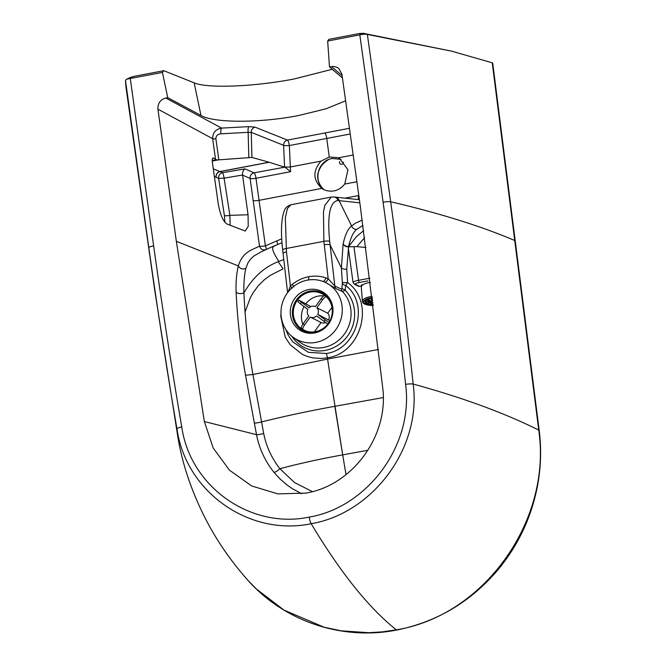 <?xml version="1.0" encoding="UTF-8"?>
<svg xmlns="http://www.w3.org/2000/svg" width="666" height="666" viewBox="0 0 666 666"><rect width="100%" height="100%" fill="white"/><g stroke="black" fill="none" stroke-linecap="round" stroke-linejoin="round"><path stroke-width="1" d="M332.101 158.508A1.94 0.491 79.2 0 0 332.201 158.525L341.009 159.324L332.101 158.508C318.465 160.331 312.579 180.486 323.326 188.819L323.36 188.844A1.94 0.591 131 0 0 323.326 188.819M350.241 133.983L289.36 145.546A4.837 1.232 79.2 0 0 287.412 140.101A4.837 4.337 -68.2 0 0 283.591 145.313A4.837 0.866 177.5 0 0 289.36 145.546L290.343 166.958L321.004 161.13L329.262 157.034L337.487 157.601A17.424 16.508 117.9 0 1 338.195 157.867L339.61 158.508L347.968 169.788L344.738 184.049C339.552 190.343 333.208 192.449 325.716 190.376A17.424 16.542 116.6 0 1 323.593 189.46A17.424 16.542 116.6 0 1 321.836 188.403L259.049 200.333L265.384 245.854A4.837 0.974 65 0 1 266.167 249.467M321.004 161.13C312.645 170.879 312.92 179.97 321.836 188.403M244.955 312.337L250.391 297.61L253.38 292.341L258.333 285.681L264.602 279.545L270.138 275.458L283.117 268.831L278.238 261.73M305.619 332.084A22.386 21.254 -63.4 0 0 306.427 332.858M324.692 293.989A22.386 21.254 116.6 0 1 325.799 294.172M396.312 629.836C484.315 615.575 552.056 520.346 538.736 430.103L492.241 62.812L451.623 51.157L367.366 34.441L390.676 201.756C399.367 264.452 406.868 325.216 413.178 384.057C421.786 448.426 372.219 513.453 311.18 523.692C340.459 572.577 368.831 607.966 396.312 629.836L382.492 631.859L368.623 632.7L341.1 630.819L324.001 627.172L283.982 610.089L256.244 588.894L247.81 580.211C284.507 621.52 342.083 640.8 396.836 630.019A6.777 1.723 -100.8 0 1 396.312 629.836M305.403 331.976A22.269 21.137 -63.4 0 0 306.343 332.842M325.732 294.122A22.269 21.137 -63.4 0 0 324.484 293.889M298.826 294.172A22.269 21.137 -63.4 0 0 301.648 331.177A22.269 21.137 -63.4 0 0 330.527 320.737A22.269 21.137 -63.4 0 0 321.595 291.358A22.269 21.137 -63.4 0 0 298.826 294.172M212.529 158.408L213.528 158.092L216.308 159.765L218.306 159.89A4.837 0.891 -7.9 0 0 218.831 159.848L215.901 138.828A4.837 0.891 -7.9 0 1 212.654 138.695L157.934 109.174C157.692 103.363 160.315 99.642 165.809 98.019L167.74 97.652L162.437 72.444L128.322 78.838L126.548 79.254L125.466 80.411L148.818 247.71C157.609 310.389 166.991 370.796 176.965 428.946C186.197 493.198 250.508 536.58 311.18 523.692A6.777 1.723 -100.8 0 1 309.207 517.091C367.224 507.325 413.852 445.338 405.594 384.349A6.777 1.19 173.8 0 1 413.178 384.057A1452.221 351.007 -6.3 0 1 538.736 430.103A6.777 1.224 172.8 0 1 539.21 430.477C541.45 448.243 540.975 466.158 537.803 484.207C531.901 516.358 518.581 544.938 497.852 569.938C470.671 601.864 437.004 621.894 396.836 630.019M365.909 34.182L361.929 34.449L327.664 41.042L328.838 39.336L359.24 33.558L363.228 33.3L367.366 34.441M345.005 198.152L358.275 195.629A4.837 1.232 -100.8 0 1 358.05 199.55M359.399 199.708L335.148 197.094A4.837 4.62 96.1 0 1 339.102 200.624L351.623 225.94C348.043 228.58 345.221 234.54 343.165 243.831A76.215 21.295 79.8 0 0 343.107 244.131C344.247 246.012 346.087 246.886 348.618 246.77L356.826 246.653L365.909 247.486M321.445 280.91A31.943 30.328 116.6 0 0 307.284 280.17A31.943 30.328 -63.4 0 0 281.926 304.678A31.943 30.328 -63.4 0 0 293.198 337.321A31.943 30.328 -63.4 0 0 315.959 342.366A31.943 30.328 116.6 0 0 342.149 312.87A31.943 30.328 116.6 0 0 321.445 280.91L322.993 281.402A31.876 29.52 129 0 1 324.933 282.151L336.097 288.686L342.574 291.6L345.121 290.201L345.787 285.456C370.271 304.57 356.352 349.5 326.34 353.496L326.34 353.496A6.777 1.723 -100.7 0 1 327.372 357.8L327.372 357.8A6.777 1.723 79.2 0 0 326.34 353.496A6.777 1.723 -100.8 0 1 327.364 357.809A1635.862 294.372 -100.1 0 0 327.564 359.066L378.471 349.467M327.664 41.042L329.479 66.916L342.432 77.947M301.698 493.789L292.349 488.711L287.171 485.098L280.086 478.996L273.934 472.261C265.01 461.022 259.207 448.493 256.51 434.673L204.345 421.536L213.178 448.01L229.462 470.179L251.69 485.955L277.772 493.881L305.861 493.106C352.672 485.406 389.027 435.514 382.709 387.645L360.323 206.36L341.908 74.217L338.778 68.456L337.396 67.499L333.666 66.409L329.479 66.916M204.345 421.536L176.348 241.317L238.328 265.909C242.915 251.39 251.873 250.175 259.507 246.079A4.837 0.891 172.1 0 0 265.384 245.854L281.743 238.803M157.934 109.174L176.348 241.317M290.567 171.703L284.573 166.766A4.837 0.833 -2.7 0 0 290.343 166.958A2513.959 982.1 -97 0 0 290.567 171.703L256.002 178.272L259.049 200.333A4.837 0.891 172.1 0 1 253.163 200.566L259.507 246.079C260.706 249.35 262.887 250.516 266.067 249.559L270.554 247.519M212.962 157.967L213.528 158.092C212.437 157.626 212.038 158.941 212.337 162.021L218.182 203.371C220.171 214.76 223.152 221.661 227.114 224.067L245.221 231.06L248.227 226.357L248.06 214.76L242.549 175.091L250.116 178.455A4.837 4.512 114 0 1 254.004 172.844L284.59 167.208M362.221 220.063L355.319 223.252L351.623 225.94A4.837 4.604 -132.8 0 0 356.735 229.379L362.945 225.399M356.735 229.379C353.305 232.026 350.616 237.729 348.676 246.487A72.386 18.931 81.8 0 0 348.618 246.77L346.745 269.172L347.61 282.534C375.408 302.222 361.363 353.388 327.372 357.8A1578.753 512.895 -101.4 0 0 327.555 359.066L252.914 374.5L245.529 375.241C240.518 346.878 237.379 319.18 236.114 292.149C235.764 282.209 236.497 273.46 238.328 265.909C240.068 268.806 242.557 269.647 245.804 268.415L248.043 262.637L251.24 258.375L254.237 255.794L261.688 251.557M215.551 159.457L212.654 138.695C212.687 132.725 215.659 129.196 221.587 128.105L165.809 98.019M162.437 72.444L163.811 70.696L194.131 82.825C207.184 88.586 254.046 86.78 294.164 78.971L332.251 69.281M130.869 77.456L133.408 76.473L163.811 70.696M125.466 80.411L125.949 86.946L154.687 290.06L177.989 437.77C181.81 460.581 189.077 483.658 199.792 507.001C211.638 533.016 227.639 557.417 247.81 580.211M284.332 167.083L269.206 162.263L220.046 171.603A19.381 5.553 78.1 0 0 219.938 171.553L213.311 168.881M335.148 197.094L333.974 196.97A4.837 4.612 95.9 0 1 337.953 200.524L359.831 202.847M333.974 196.97L331.218 197.086L324.841 205.344L323.476 211.83L323.859 241.333L286.097 248.51A4.837 1.282 173.7 0 0 282.692 250.125L283.083 253.588A4.837 1.29 173.4 0 1 286.48 251.939L285.348 217.682L287.421 208.483L290.917 204.745C287.287 205.977 285.023 208.142 284.107 211.255C281.169 219.572 280.702 232.534 282.692 250.125M290.942 204.737L331.218 197.086M345.612 100.799L325.957 108.824L298.568 115.534C259.715 123.16 213.986 123.11 200.966 115.459L167.74 97.652M218.831 159.848L251.939 157.451L269.064 162.221A19.664 7.834 -97.1 0 1 269.206 162.263M248.06 214.76L229.878 215.351L224.092 178.172L242.541 175.016C242.374 172.103 243.207 170.046 245.038 168.856L254.004 172.844A4.837 1.232 79.2 0 1 256.002 178.272A4.837 0.932 172.2 0 1 250.116 178.455L253.163 200.566M230.153 225.266L229.878 215.351A4.837 0.916 171.1 0 1 224.409 215.576L218.623 178.388L224.092 178.172A4.837 0.824 80.3 0 0 222.511 172.71L245.038 168.856M347.61 282.534L345.787 285.456A4.837 3.097 -174.1 0 1 342.332 283.458L342.307 282.159A4.837 1.465 174.3 0 0 347.61 282.534M322.993 281.402C323.951 281.485 324.941 280.319 325.965 277.905A36.713 34.133 127.6 0 1 328.196 278.771L324.267 244.763A4.837 1.29 -6.6 0 1 330.086 244.863L334.848 286.072L328.196 278.771C327.006 281.119 325.924 282.251 324.933 282.151M343.107 244.131L341.4 267.957L330.086 244.863L329.687 241.408C327.164 215.235 329.92 201.607 337.953 200.524M346.004 474.65L342.69 454.886L346.012 474.642L342.699 454.878L367.948 450.266M293.198 337.321L299.858 342.191A33.342 31.652 -63.4 0 0 323.609 347.461A33.342 31.652 116.6 0 0 349.234 324.75A33.342 31.652 116.6 0 0 342.574 291.6A4.837 4.354 -64.4 0 1 341.5 289.169L334.848 286.072A4.837 4.362 -65.6 0 0 336.097 288.686M285.656 329.179L288.153 335.123L292.749 341.858L308.333 352.306L326.332 353.496M341.5 289.169L341.891 288.411L345.121 290.201A35.656 33.858 116.6 0 1 352.772 325.791A35.656 33.858 116.6 0 1 325.258 350.391A35.656 33.858 -63.4 0 1 291.775 336.205M280.985 313.736L280.794 316.35L285.256 337.246L290.276 344.83L302.256 354.337L307.417 356.501L312.912 357.908L321.553 358.483L327.364 357.809A1583.14 408.4 -100.8 0 0 327.555 359.066L342.699 454.878C320.671 458.857 299.733 463.461 279.862 468.697C271.603 458.05 266.209 446.32 263.694 433.508L252.914 374.5C248.043 346.412 245.046 319.222 243.931 292.932C243.639 283.574 244.264 275.408 245.804 268.415M255.078 127.148A4.837 4.337 -68.2 0 0 251.257 132.368L248.143 132.343A4.837 1.365 86.9 0 1 248.843 126.632L255.078 127.148L287.412 140.101L349.45 128.313M215.901 138.828C215.934 135.856 217.591 134.182 220.887 133.816A4.837 1.365 86.9 0 1 221.587 128.105L248.843 126.632M216.167 177.281A4.837 4.512 114.3 0 1 220.046 171.603L222.511 172.71A4.837 4.512 -65.7 0 0 218.623 178.388L216.167 177.281A14.544 4.321 77.8 0 0 216.084 177.239A4.837 4.529 111.9 0 1 219.938 171.553L269.064 162.221M312.337 491.625L294.48 482.517L279.862 468.697C277.456 471.062 275.474 472.252 273.934 472.261M283.774 259.54L278.829 261.472C264.51 266.8 252.88 277.281 243.931 292.932C240.692 294.039 238.087 293.781 236.114 292.149M281.993 242.69L271.187 247.236M288.145 291.949L290.409 285.947L292.099 288.386M363.228 33.3L451.623 51.157M492.707 62.995L492.241 62.812L492.707 62.995L504.345 155.161A6.777 1.224 172.8 0 0 503.862 154.795M353.171 155.02L338.195 157.867M370.404 282.342A11.205 4.271 175.6 0 0 361.305 287.271L362.396 301.423A11.205 4.271 -4.4 0 1 372.161 296.403M372.336 297.844A9.757 3.713 175.6 0 0 370.687 298.093A9.757 3.713 175.6 0 0 363.911 302.197A9.757 3.713 175.6 0 0 373.243 305.195M372.594 302.297A2.306 0.874 -4.4 0 1 372.028 302.181L367.132 303.854A8.325 3.172 -4.4 0 0 370.696 304.612L372.594 302.297M371.586 301.981A2.306 0.874 -4.4 0 1 371.37 301.74L365.343 302.131A8.325 3.172 -4.4 0 0 366.691 303.646L371.586 301.981M371.37 301.457A2.306 0.874 -4.4 0 1 371.586 301.19L366.725 300.15A8.325 3.172 -4.4 0 0 365.343 301.84L371.345 301.14M372.019 300.932A2.306 0.874 -4.4 0 1 372.577 300.741L370.754 298.659A8.325 3.172 -4.4 0 0 367.166 299.883L372.019 300.932L371.953 300.025M372.402 298.385A8.325 3.172 -4.4 0 0 371.462 298.526L372.577 299.8M366.575 302.048L366.691 303.646M370.546 302.689L370.696 304.612M372.943 302.772L371.403 304.653A8.325 3.172 -4.4 0 0 373.176 304.653M373.26 305.378A10.24 3.896 -4.4 0 1 363.428 302.239A10.24 3.896 -4.4 0 1 372.319 297.66A10.24 3.896 -4.4 0 0 370.537 297.927A10.24 3.896 -4.4 0 0 363.911 303.28A10.24 3.896 -4.4 0 0 373.26 305.378M318.448 181.094C316.558 172.311 319.755 165.243 328.055 159.89M343.248 162.163A1.94 1.79 29.5 0 1 340.526 164.069A1.94 1.79 29.5 0 1 339.718 161.555M318.082 331.984A21.295 20.221 116.6 0 1 303.263 330.902A21.295 20.221 116.6 0 1 292.565 315.692A21.295 20.221 116.6 0 1 301.032 295.138A21.295 20.221 116.6 0 1 322.344 292.815A21.295 20.221 116.6 0 1 332.076 304.004M293.481 315.517A20.33 19.306 116.6 0 1 301.573 295.895A20.33 19.306 116.6 0 1 321.903 293.681A20.33 19.306 116.6 0 1 330.061 320.504A20.33 19.306 116.6 0 1 303.696 330.036A20.33 19.306 116.6 0 1 293.481 315.517M302.83 324.242A20.33 19.306 116.6 0 1 301.598 319.58A20.33 19.306 116.6 0 1 304.029 306.56M305.96 303.638A20.33 19.306 116.6 0 1 323.801 295.904M305.777 330.927L303.105 329.587C302.447 328.937 302.938 327.397 304.562 324.966A15.493 14.71 116.6 0 1 303.088 323.867C301.457 326.298 300.974 327.839 301.631 328.488A20.33 19.306 -63.4 0 0 303.013 329.52M303.105 329.587L301.631 328.488M328.946 322.461L325.183 319.83A15.493 14.71 116.6 0 1 324.059 321.395L316.625 315.892A5.811 5.511 116.6 0 1 310.223 317.058L321.095 322.502L314.419 331.835M310.223 317.058L304.562 324.966M324.059 321.395L327.83 324.042M325.224 295.496C324.234 295.321 322.844 296.403 321.054 298.751A15.493 14.71 116.6 0 1 322.527 299.85L316.874 307.759A5.811 5.511 116.6 0 1 317.749 314.319L329.945 320.737M317.749 314.319L325.183 319.83M322.527 299.85C324.317 297.502 325.716 296.412 326.706 296.595M298.093 301.831L300.433 303.896A15.493 14.71 116.6 0 1 301.556 302.322L308.991 307.834A5.811 5.511 116.6 0 1 315.393 306.66L321.054 298.751M301.556 302.322L298.976 300.183L297.852 301.756M303.088 323.867L308.741 315.967A5.811 5.511 116.6 0 1 307.867 309.407L300.433 303.896M310.822 306.576L299.217 300.258M331.976 307.292L327.747 313.203L316.874 307.759M327.747 313.203A5.811 5.511 116.6 0 1 328.621 319.763M325.691 322.577A5.811 5.511 116.6 0 1 321.095 322.502M323.36 188.844C320.704 187.021 316.283 179.47 318.107 172.852C321.162 164.102 325.857 159.332 332.201 158.525A1.94 0.491 79.2 0 0 332.292 158.475M539.21 430.477L515.226 240.892A6.777 1.224 172.8 0 0 514.76 240.526C481.018 226.157 439.66 213.228 390.676 201.756A6.777 1.249 172.1 0 0 383.1 202.239C391.766 264.86 399.267 325.566 405.594 384.349M358.816 195.546L358.275 195.629M344.738 184.049L356.893 181.743M130.278 78.555L153.63 245.846C162.412 308.441 171.786 368.789 181.743 426.881A6.777 1.299 -9.7 0 0 176.965 428.946A1452.221 359.831 172.4 0 0 177.989 437.77M359.823 34.932L383.1 202.239M181.743 426.881C190.476 487.778 251.532 529.312 309.207 517.091M153.63 245.846A6.777 1.249 -7.9 0 0 148.818 247.71L149.367 253.063M359.24 33.558L361.929 34.449M363.653 230.644L356.318 236.746L348.676 246.487C346.145 246.603 344.305 245.712 343.165 243.831M364.61 237.729L356.826 246.653M133.408 76.473L128.322 78.838M263.694 433.508A4.837 0.499 -11.3 0 1 256.51 434.673L245.529 375.241M325.965 277.905C320.388 276.024 314.618 275.641 308.658 276.74A4.837 1.232 -100.8 0 1 308.541 279.961M308.658 276.74C302.697 277.905 297.261 280.419 292.357 284.29A36.713 34.133 -52.4 0 0 290.409 285.947L286.48 251.939M324.267 244.763L323.859 241.333A4.837 1.299 -6.9 0 1 329.687 241.408M254.229 423.027A4.837 0.574 -10.9 0 0 261.405 421.961C284.59 416.192 309.066 410.972 334.832 406.302L342.69 454.886L334.832 406.302L383.258 397.569M342.307 282.159L341.4 267.957A4.837 2.256 179 0 0 346.745 269.172M292.357 284.29L293.789 286.954M194.131 82.825L200.966 115.459M341.891 288.411L342.332 283.458M329.262 157.034A2433.106 618.556 -100.8 0 1 326.756 138.445A4.837 1.232 79.2 0 0 324.8 133M284.573 166.766L283.591 145.313L251.257 132.368L251.939 157.451M220.887 133.816L248.143 132.343L248.826 157.376M216.308 159.765L212.213 160.548M216.084 177.239L214.394 176.565M224.409 215.576L224.875 222.244M212.238 161.039L218.306 159.89M276.765 240.834A4.837 1.024 67.4 0 1 277.272 244.613C273.426 247.111 268.515 245.03 278.829 261.472M331.41 66.55L342.099 75.574M361.805 285.839L359.374 286.297A1.94 1.84 116.6 0 1 358.25 286.147A1.94 1.94 0 0 0 359.474 286.313A1.94 0.491 -100.6 0 1 359.374 286.297L355.461 284.34A1.94 1.84 116.6 0 1 354.337 284.191L358.25 286.147M359.557 286.263A1.94 0.491 -100.6 0 1 359.474 286.313L361.771 285.88M355.461 284.34A5.811 1.066 -7.8 0 1 359.349 282.484A1.94 0.491 -100.6 0 1 358.549 280.328A7.742 1.424 172.2 0 0 353.047 282.476L354.337 284.191M369.88 278.197L358.549 280.328L353.912 246.611M359.349 282.484L367.774 280.902M515.226 240.892L504.345 155.161M126.548 79.254L131.31 77.04M271.437 247.119L261.03 251.873M287.604 292.657L283.083 253.588M362.396 301.423L363.112 303.022L364.635 304.146L370.046 305.428L373.276 305.453M348.343 248.227L353.047 282.476M361.63 284.565A10.648 10.648 0 0 0 361.871 285.764M303.263 330.902L307.6 333.075M322.344 292.815L326.673 294.98"/></g></svg>
